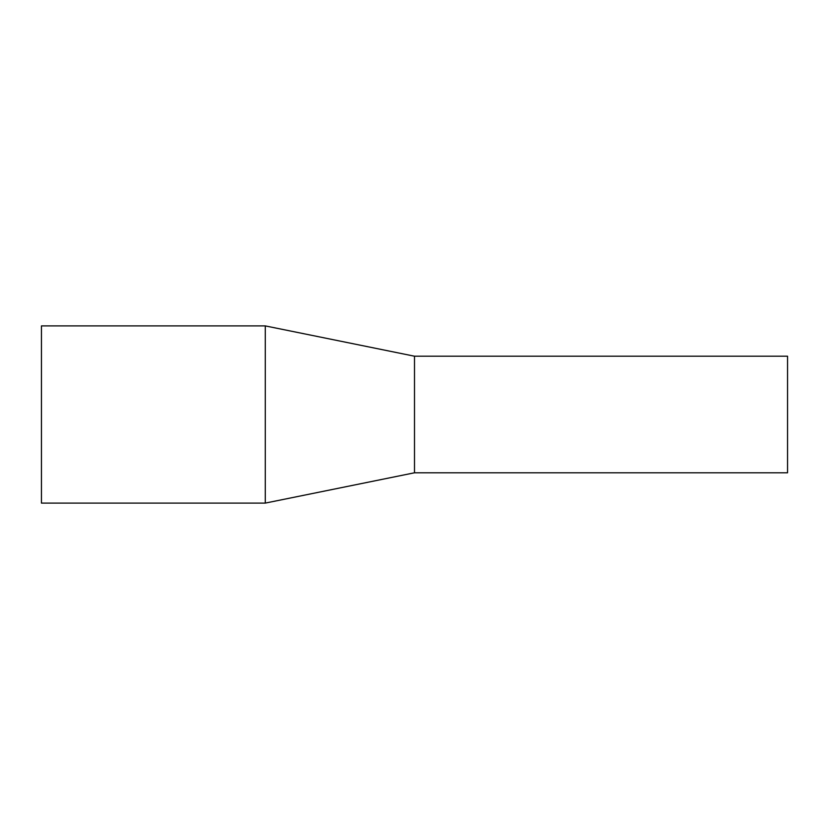 <?xml version="1.0" encoding="UTF-8"?>
<svg xmlns="http://www.w3.org/2000/svg" width="829" height="829" viewBox="0 0 829 829"><rect width="100%" height="100%" fill="white"/><g stroke="black" fill="none" stroke-linecap="round" stroke-linejoin="round"><path stroke-width="1.24" d="M414.5 472.789L414.5 356.211L787.55 356.211L787.55 472.789L414.5 472.789L265.28 503.099L41.45 503.099L41.45 325.901L265.28 325.901L265.28 503.099M414.5 356.211L265.28 325.901"/></g></svg>
